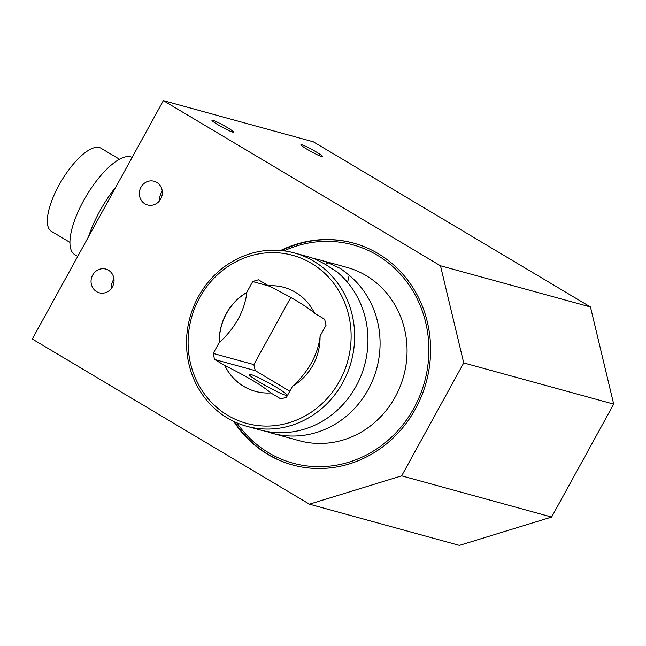 <?xml version="1.0" encoding="UTF-8"?>
<svg xmlns="http://www.w3.org/2000/svg" width="646" height="646" viewBox="0 0 646 646"><rect width="100%" height="100%" fill="white"/><g stroke="black" fill="none" stroke-linecap="round" stroke-linejoin="round"><path stroke-width="0.97" d="M280.671 250.486A115.036 107.026 105.4 0 1 353.467 243.09A115.036 107.026 105.4 0 1 426.198 382.359A115.036 107.026 105.4 0 1 292.525 464.942A115.036 107.026 105.4 0 1 233.731 421.402M281.519 250.567A115.036 107.026 105.4 0 1 353.79 243.179M292.848 465.031A115.036 107.026 105.4 0 1 234.498 421.765M116.022 186.742A63.631 22.594 120.8 0 0 99.847 211.105A63.631 22.594 120.8 0 0 88.51 236.791M132.139 157.43A56.436 20.042 120.8 0 0 83.625 200.615A56.436 20.042 120.8 0 0 74.686 254.581L77.73 256.389M119.494 159.247L100.929 148.184A48.393 17.184 120.8 0 0 59.052 185.055A48.393 17.184 120.8 0 0 51.381 231.325L69.946 242.387M111.459 288.35A12.298 11.442 105.4 0 1 113.01 280.647A12.298 11.442 105.4 0 1 113.995 279.129M92.677 275.059A12.298 11.442 105.4 0 1 105.815 269.083A12.298 11.442 105.4 0 1 113.591 283.982A12.298 11.442 105.4 0 1 99.298 292.808A12.298 11.442 105.4 0 1 92.677 275.059M301.819 144.752A12.298 1.122 -151.2 0 1 314.182 150.744A12.298 1.122 -151.2 0 1 322.483 156.566A12.298 1.122 -151.2 0 1 311.162 151.616A12.298 1.122 -151.2 0 1 300.923 144.712A12.298 1.122 -151.2 0 1 301.819 144.752M159.748 200.518A12.298 11.442 105.4 0 1 161.298 192.807A12.298 11.442 105.4 0 1 162.275 191.289M140.965 187.227A12.298 11.442 105.4 0 1 154.103 181.251A12.298 11.442 105.4 0 1 161.88 196.142A12.298 11.442 105.4 0 1 147.587 204.976A12.298 11.442 105.4 0 1 140.965 187.227M212.857 120.317A12.298 1.122 -151.2 0 1 225.22 126.309A12.298 1.122 -151.2 0 1 233.513 132.131A12.298 1.122 -151.2 0 1 222.192 127.181A12.298 1.122 -151.2 0 1 211.953 120.277A12.298 1.122 -151.2 0 1 212.857 120.317M284.014 250.858A113.203 105.322 105.4 0 1 417.986 300.519A113.203 105.322 105.4 0 1 377.329 448.526A113.203 105.322 105.4 0 1 236.791 422.791M199.646 297.653A87.129 81.065 105.4 0 1 340.805 294.358A87.129 81.065 105.4 0 1 268.405 426.053A87.129 81.065 105.4 0 1 199.646 297.653M198.419 296.611A89.867 83.609 -74.6 0 0 246.78 426.279A89.867 83.609 -74.6 0 0 351.214 361.768A89.867 83.609 -74.6 0 0 294.39 252.966A89.867 83.609 -74.6 0 0 198.419 296.611M313.69 258.529A89.867 83.609 105.4 0 1 319.818 259.942L346.797 267.355A89.867 83.609 105.4 0 1 395.166 397.024A89.867 83.609 105.4 0 1 299.195 440.677L272.208 433.264A89.867 83.609 105.4 0 1 266.217 431.358M319.818 259.942A89.867 83.609 105.4 0 1 328.16 262.752L340.692 268.615L349.179 275.277A89.867 83.609 105.4 0 1 370.352 385.428A89.867 83.609 105.4 0 1 272.208 433.264M246.78 426.279L260.088 429.937A89.867 83.609 -74.6 0 0 358.231 382.101A89.867 83.609 -74.6 0 0 337.05 271.95L325.439 264.424L316.039 259.426A89.867 83.609 -74.6 0 0 307.69 256.615L294.39 252.966M325.511 264.464L328.16 262.752M349.179 275.277L347.564 282.415M260.427 382.69A21.568 1.97 -151.2 0 1 249.146 374.389A21.568 1.97 -151.2 0 1 268.994 383.054A21.568 1.97 -151.2 0 1 286.953 395.174A21.568 1.97 -151.2 0 1 260.427 382.69M270.755 392.93A53.925 50.17 105.4 0 1 255.34 391.355A53.925 50.17 105.4 0 1 224.671 365.466L224.8 365.499C246.998 376.529 262.357 385.686 270.884 392.962L280.768 398.897A61.467 57.187 105.4 0 0 286.533 397.129L292.517 386.243A53.925 50.17 105.4 0 0 320.045 336.162L326.028 325.285A61.467 57.187 105.4 0 0 324.575 319.213L314.562 313.245A53.925 50.17 105.4 0 0 283.901 287.357A53.925 50.17 105.4 0 0 268.478 285.782L268.607 285.823A53.925 50.17 105.4 0 1 283.965 287.381M255.404 391.371A53.925 50.17 105.4 0 1 224.8 365.499M219.317 342.582L219.188 342.55A53.925 50.17 105.4 0 1 246.724 292.468L246.853 292.501C244.511 311.073 235.33 327.764 219.317 342.582A53.925 50.17 105.4 0 1 246.853 292.501M314.691 313.286C306.164 306.002 290.805 296.853 268.607 285.823M292.646 386.276C308.651 371.466 317.832 354.775 320.174 336.203M224.671 365.466L214.658 359.499A61.467 57.187 105.4 0 1 213.212 353.427L219.188 342.55M246.724 292.468L252.707 281.583A61.467 57.187 105.4 0 1 258.465 279.815L268.478 285.782M252.707 281.583L269.196 286.113M213.212 353.427L253.878 364.594A61.467 57.187 -74.6 0 0 255.331 370.667L289.788 391.201M290.765 297.499L253.878 364.594M214.658 359.499L255.331 370.667M309.426 504.187L459.387 545.377L551.619 517.05L401.65 475.86L309.426 504.187L32.3 339.029L163.365 100.623L313.334 141.813L590.46 306.971L440.491 265.781L463.731 362.931L613.7 404.121L590.46 306.971M401.65 475.86L463.731 362.931M440.491 265.781L163.365 100.623M551.619 517.05L613.7 404.121"/></g></svg>
